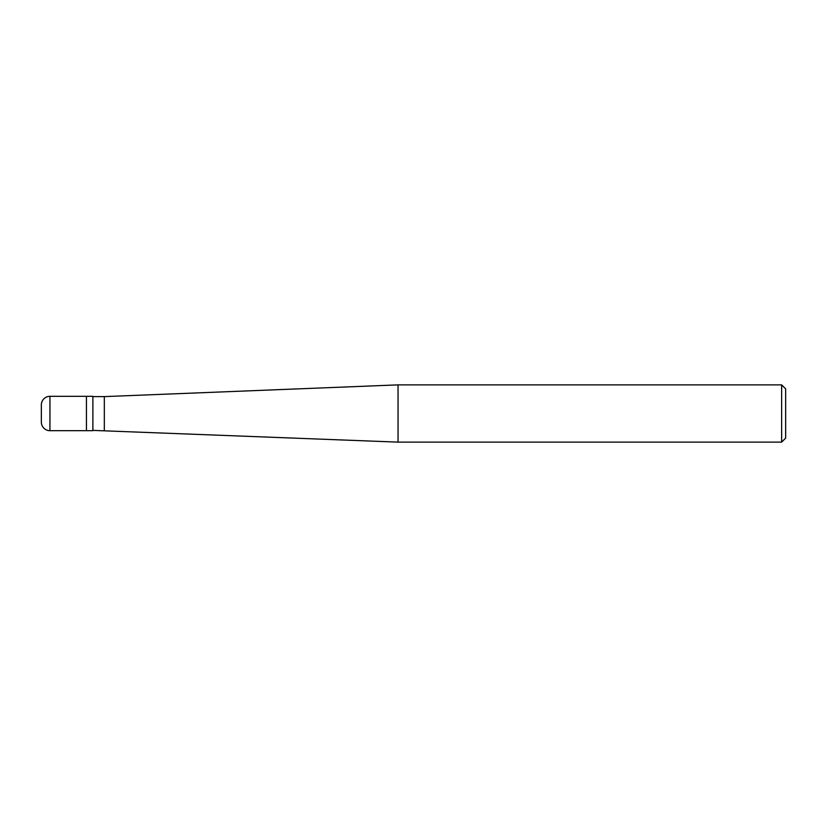 <?xml version="1.0" encoding="UTF-8"?>
<svg xmlns="http://www.w3.org/2000/svg" width="827" height="827" viewBox="0 0 827 827"><rect width="100%" height="100%" fill="white"/><g stroke="black" fill="none" stroke-linecap="round" stroke-linejoin="round"><path stroke-width="1.24" d="M49.94 396.319A8.59 8.59 0 0 0 41.35 404.91L41.35 422.09A8.59 8.59 0 0 0 49.94 430.681L92.882 430.681L92.882 396.319L86.442 396.319L86.442 430.681L86.442 396.319L49.94 396.319L49.94 430.681M92.882 430.391L398.045 442.125L781.639 442.125L785.65 438.124L785.65 388.876L781.639 384.875L781.639 442.125M92.882 396.609L104.326 396.609L104.326 430.391M104.326 396.609L398.045 384.875L398.045 442.125M398.045 384.875L781.639 384.875"/></g></svg>
